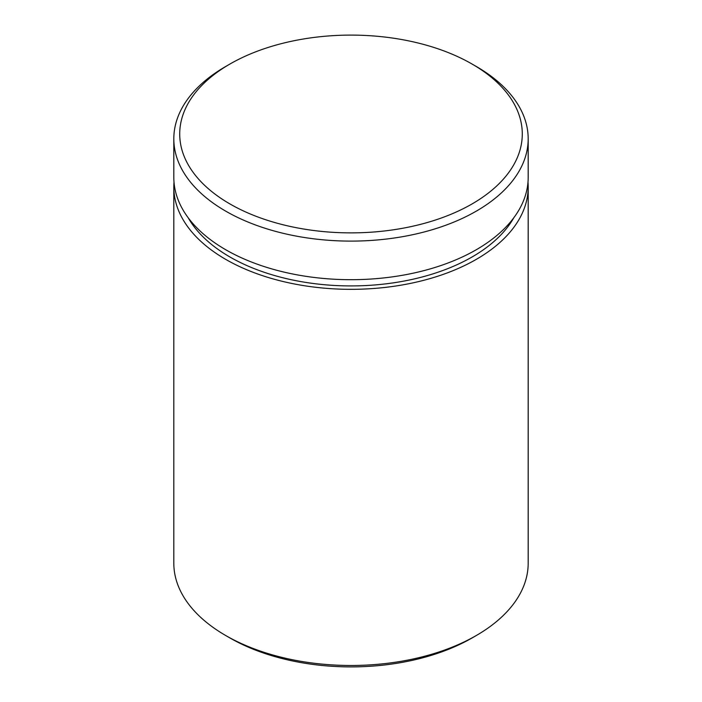 <?xml version="1.0" encoding="UTF-8"?>
<svg xmlns="http://www.w3.org/2000/svg" width="702" height="702" viewBox="0 0 702 702"><rect width="100%" height="100%" fill="white"/><g stroke="black" fill="none" stroke-linecap="round" stroke-linejoin="round"><path stroke-width="1.05" d="M476.289 635.521L472.113 637.934A171.279 98.885 180 0 1 229.887 637.934L225.711 635.521A177.185 102.299 0 0 0 476.289 635.521A177.185 102.299 0 0 0 528.185 563.188L528.185 187.039A177.185 102.299 0 0 0 527.992 182.213M229.887 203.913A171.279 98.885 0 0 0 472.113 203.913A171.279 98.885 0 0 0 472.113 64.066L472.113 64.066A171.279 98.885 0 0 0 229.887 64.066A171.279 98.885 0 0 0 229.887 203.913M472.121 64.066L476.289 66.479A177.185 102.299 180 0 1 528.185 138.812A177.185 102.299 180 0 1 418.804 233.318A177.185 102.299 180 0 1 225.711 211.144A177.185 102.299 180 0 1 173.815 138.812A177.185 102.299 180 0 1 225.711 66.479L229.887 64.066M174.008 182.213A177.185 102.299 0 0 0 173.815 187.039A177.185 102.299 0 0 0 225.711 259.371A177.185 102.299 0 0 0 418.804 281.546A177.185 102.299 0 0 0 528.185 187.039M173.815 138.812L173.815 177.387A177.185 102.299 0 0 0 225.711 249.728A177.185 102.299 0 0 0 418.804 271.902A177.185 102.299 0 0 0 528.185 177.387L528.185 138.812M173.815 187.039L173.815 563.188A177.185 102.299 0 0 0 225.711 635.521L229.887 637.934A171.279 98.885 180 0 1 229.879 637.934M513.794 217.778A171.279 98.885 180 0 1 229.887 256.958A171.279 98.885 180 0 1 188.206 217.778M472.113 64.066L476.289 66.479"/></g></svg>
